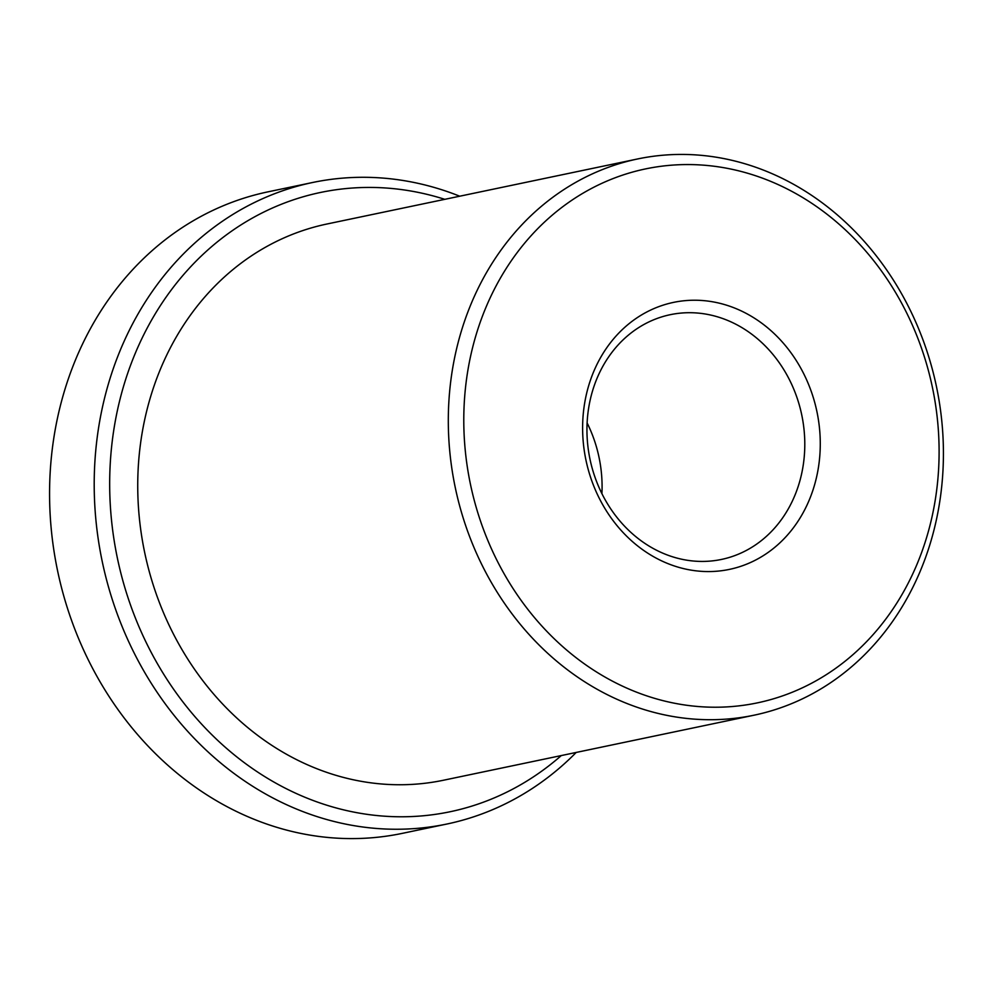 <?xml version="1.0" encoding="UTF-8"?>
<svg xmlns="http://www.w3.org/2000/svg" width="993" height="993" viewBox="0 0 993 993"><rect width="100%" height="100%" fill="white"/><g stroke="black" fill="none" stroke-linecap="round" stroke-linejoin="round"><path stroke-width="1.49" d="M656.944 699.022A272.777 235.999 78.2 0 0 934.897 502.148A272.777 235.999 78.2 0 0 745.954 172.77A272.777 235.999 78.2 0 0 467.988 369.657A272.777 235.999 78.2 0 0 656.944 699.022M742.218 162.976A284.147 245.83 -101.8 0 1 943.35 446.589A284.147 245.83 -101.8 0 1 754.109 715.183A284.147 245.83 -101.8 0 1 649.509 711.162A284.147 245.83 -101.8 0 1 448.377 427.549A284.147 245.83 -101.8 0 1 637.63 158.954A284.147 245.83 -101.8 0 1 742.218 162.976M679.187 567.462A136.389 117.993 -101.8 0 1 584.716 402.773A136.389 117.993 -101.8 0 1 723.698 304.33A136.389 117.993 -101.8 0 1 818.17 469.019A136.389 117.993 -101.8 0 1 679.187 567.462M716.263 316.469A125.031 108.163 78.2 0 0 670.238 314.694A125.031 108.163 78.2 0 0 586.975 432.874A125.031 108.163 78.2 0 0 675.463 557.669A125.031 108.163 78.2 0 0 721.489 559.431A125.031 108.163 78.2 0 0 804.764 441.252A125.031 108.163 78.2 0 0 716.263 316.469M312.547 182.513L267.911 191.86A327.715 283.526 78.2 0 0 49.65 501.639A327.715 283.526 78.2 0 0 281.615 828.733A327.715 283.526 78.2 0 0 402.252 833.375L446.887 824.029A327.715 283.526 -101.8 0 1 326.25 819.386A327.715 283.526 -101.8 0 1 94.285 492.292A327.715 283.526 -101.8 0 1 312.547 182.513A327.715 283.526 -101.8 0 1 433.184 187.156A327.715 283.526 -101.8 0 1 459.734 196.204M444.814 199.332A316.345 273.696 78.2 0 0 436.908 196.949A316.345 273.696 78.2 0 0 114.555 425.277A316.345 273.696 78.2 0 0 333.685 807.259A316.345 273.696 78.2 0 0 561.293 755.561M576.213 752.433A327.715 283.526 -101.8 0 1 446.887 824.029M754.109 715.183L443.536 780.225A284.147 245.83 -101.8 0 1 338.936 776.191A284.147 245.83 -101.8 0 1 137.804 492.578A284.147 245.83 -101.8 0 1 327.057 223.984L637.63 158.954M587.111 422.931A125.031 108.163 -101.8 0 1 601.919 493.645"/></g></svg>
